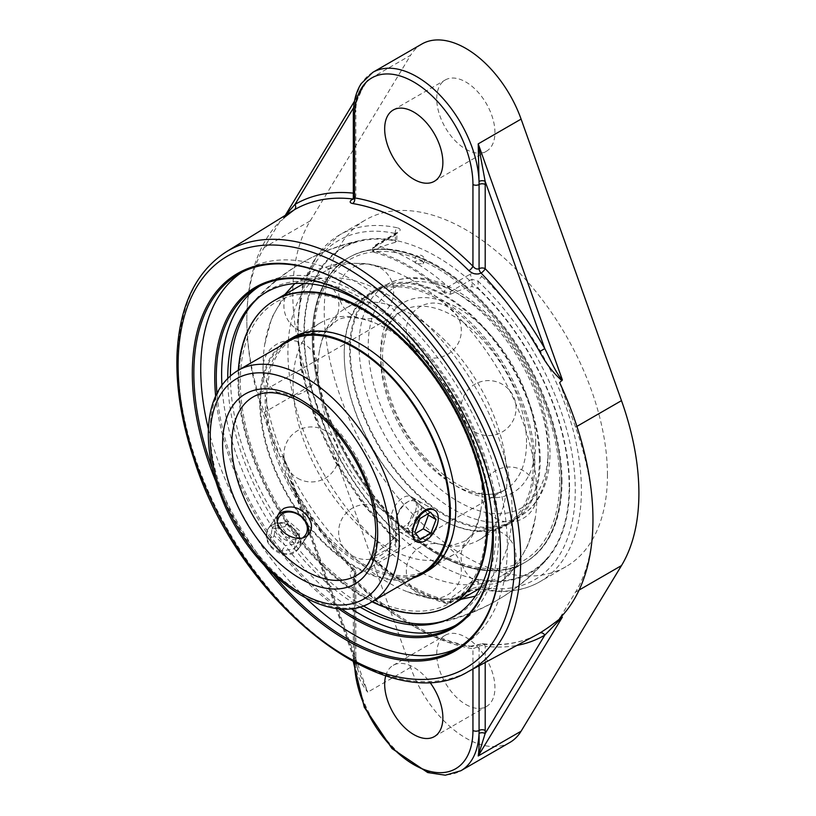 <?xml version="1.0" encoding="UTF-8"?>
<svg xmlns="http://www.w3.org/2000/svg" width="816" height="816" viewBox="0 0 816 816"><rect width="100%" height="100%" fill="white"/><g stroke="black" fill="none" stroke-linecap="round" stroke-linejoin="round"><path stroke-width="0.61" stroke-dasharray="4.08 3.06" d="M480.471 471.883A133.681 77.183 -120 0 0 405.062 341.261A133.681 77.183 -120 0 0 372.575 322.014A133.681 77.183 -120 0 0 320.739 322.667A133.681 77.183 -120 0 0 293.046 383.867A133.681 77.183 -120 0 0 351.4 518.395A133.681 77.183 -120 0 0 454.42 554.207A133.681 77.183 -120 0 0 480.91 509.643A133.681 77.183 -120 0 0 482.103 493.017A133.681 77.183 -120 0 0 480.481 471.934M317.873 369.536A133.681 77.183 60 0 1 319.066 352.9A133.681 77.183 60 0 1 345.556 308.336A133.681 77.183 60 0 1 448.576 344.148A133.681 77.183 60 0 1 506.92 478.686A133.681 77.183 60 0 1 479.237 539.876A133.681 77.183 60 0 1 427.4 540.539A133.681 77.183 60 0 1 317.873 369.536M416.537 505.94C416.435 501.881 414.997 499.004 412.213 497.301C403.41 491.263 390.048 508.266 390.864 520.761C390.895 524.77 391.955 527.432 394.057 528.748C396.239 529.91 399.075 529.502 402.563 527.513C410.744 522.352 415.395 515.161 416.537 505.94M417.68 500.463A18.156 10.486 -60 0 1 417.68 521.424A18.156 10.486 -60 0 1 399.534 531.899A18.156 10.486 -60 0 1 395.77 523.597A18.156 10.486 -60 0 1 401.992 507.297A18.156 10.486 -60 0 1 408.602 501.361A18.156 10.486 -60 0 1 417.68 500.463L433.928 509.837C436.642 511.499 438.039 514.355 438.131 518.405C438.539 530.655 422.025 545.843 415.772 541.283L394.057 528.748M270.657 545.894C281.143 555.308 290.506 556.135 298.738 548.372C301.91 543.13 301.114 537.367 296.341 531.063C286.365 520.924 277.267 519.731 269.035 527.493C265.465 533.276 266.016 539.417 270.657 545.894M536.877 495.975A176.042 101.643 -120 0 0 392.639 270.79A176.042 101.643 -120 0 0 324.38 271.646A176.042 101.643 -120 0 0 287.915 352.237A176.042 101.643 -120 0 0 472.331 584.695A176.042 101.643 -120 0 0 500.412 576.565A176.042 101.643 -120 0 0 535.296 517.874A176.042 101.643 -120 0 0 536.877 495.975M561.224 481.919A176.042 101.643 -120 0 0 484.378 304.756A176.042 101.643 -120 0 0 348.718 257.591A176.042 101.643 -120 0 0 348.718 460.867A176.042 101.643 -120 0 0 524.759 562.51A176.042 101.643 -120 0 0 561.224 481.919A176.042 101.643 -120 0 0 484.388 304.756A176.042 101.643 -120 0 0 348.728 257.591A176.042 101.643 -120 0 0 348.728 460.867A176.042 101.643 -120 0 0 524.77 562.51A176.042 101.643 -120 0 0 561.224 481.919M569.578 486.744A187.853 108.457 -120 0 0 499.392 310.967A187.853 108.457 -120 0 0 363.008 239.894A187.853 108.457 -120 0 0 342.812 464.284A187.853 108.457 -120 0 0 547.23 558.991A187.853 108.457 -120 0 0 569.578 486.744M445.832 620.303A187.853 108.457 -120 0 0 496.067 529.186A187.853 108.457 -120 0 0 406.97 332.918A187.853 108.457 -120 0 0 259.202 297.044M230.398 375.819A187.853 108.457 -120 0 0 363.222 605.87M416.507 263.731L415.599 262.966C413.467 259.111 426.248 260.702 422.821 263.792L416.507 263.731M275.206 300.043A176.042 101.643 -120 0 0 275.206 503.319A176.042 101.643 -120 0 0 451.248 604.952A176.042 101.643 -120 0 1 275.206 503.319A176.042 101.643 -120 0 1 275.206 300.043M304.572 283.397A176.042 101.643 60 0 1 438.386 336.549A176.042 101.643 60 0 1 512.06 510.306A176.042 101.643 60 0 1 480.338 587.846M475.595 590.896A176.042 101.643 60 0 1 462.58 596.455A176.042 101.643 60 0 1 407.327 591.763A176.042 101.643 60 0 1 263.099 366.568A176.042 101.643 60 0 1 264.67 344.668A176.042 101.643 60 0 1 288.232 294.474A176.042 101.643 60 0 1 299.554 285.977M320.739 322.667L288.232 341.435A133.681 77.183 -120 0 0 288.232 495.802A133.681 77.183 -120 0 0 421.913 572.975L454.42 554.207M279.633 346.392A134.783 77.816 -120 0 0 287.681 496.118A134.783 77.816 -120 0 0 413.314 577.942M455.716 508.246A133.681 77.183 -120 0 0 397.361 373.718A133.681 77.183 -120 0 0 294.341 337.906A133.681 77.183 -120 0 0 294.341 492.262A133.681 77.183 -120 0 0 428.023 569.446A133.681 77.183 -120 0 0 455.716 508.246M486.142 523.464A173.839 100.368 -120 0 0 301.767 294.086A173.839 100.368 -120 0 0 301.767 539.937A173.839 100.368 -120 0 0 486.142 523.464M238.333 370.24A176.042 101.643 -120 0 0 372.014 601.78M293.066 337.365A134.783 77.816 -120 0 0 293.066 492.997A134.783 77.816 -120 0 0 427.849 570.823M562.01 481.471A176.042 101.643 -120 0 0 485.163 304.307A176.042 101.643 -120 0 0 349.503 257.142A176.042 101.643 -120 0 0 349.503 460.418A176.042 101.643 -120 0 0 525.545 562.061A176.042 101.643 -120 0 0 562.01 481.471M534.817 463.478A134.783 77.816 -120 0 0 475.983 327.838A134.783 77.816 -120 0 0 372.127 291.73A134.783 77.816 -120 0 0 372.116 447.362A134.783 77.816 -120 0 0 506.899 525.178A134.783 77.816 -120 0 0 534.817 463.478M559.664 481.022A173.839 100.368 -120 0 0 375.289 251.644A173.839 100.368 -120 0 0 375.289 497.485A173.839 100.368 -120 0 0 559.664 481.022M533.317 463.447A133.681 77.183 -120 0 0 474.963 328.909A133.681 77.183 -120 0 0 371.943 293.097A133.681 77.183 -120 0 0 371.943 447.464A133.681 77.183 -120 0 0 505.624 524.647A133.681 77.183 -120 0 0 533.317 463.447M539.427 459.918A133.681 77.183 -120 0 0 481.083 325.38A133.681 77.183 -120 0 0 378.063 289.568A133.681 77.183 -120 0 0 378.063 443.935A133.681 77.183 -120 0 0 511.744 521.108A133.681 77.183 -120 0 0 539.427 459.918M540.212 460.367A134.783 77.816 -120 0 0 481.379 324.727A134.783 77.816 -120 0 0 377.512 288.619A134.783 77.816 -120 0 0 377.512 444.251A134.783 77.816 -120 0 0 512.295 522.067A134.783 77.816 -120 0 0 540.212 460.367M401.248 507.481A15.983 9.231 120 0 0 395.77 521.822A15.983 9.231 120 0 0 407.072 528.35A15.983 9.231 120 0 0 418.384 508.766A15.983 9.231 120 0 0 407.072 502.238A15.983 9.231 120 0 0 401.248 507.481M427.574 514.029L422.933 507.797L412.325 514.141L407.184 527.83L412.651 535.174L415.67 533.368M430.593 512.224L422.933 507.797M419.985 518.568L412.325 514.141M414.844 532.256L407.184 527.83M420.311 539.59L412.651 535.174M303.134 537.387A15.983 12.607 -144.9 0 1 285.845 536.591A15.983 12.607 -144.9 0 1 277.593 520.955M278.593 514.447A18.156 14.321 35.1 0 0 276.787 516.457A18.156 14.321 35.1 0 0 283.407 538.611A18.156 14.321 35.1 0 0 306.49 537.336A18.156 14.321 35.1 0 0 307.816 534.847M298.819 536.02A18.156 14.321 35.1 0 0 284.07 523.77A18.156 14.321 35.1 0 0 268.362 528.442A18.156 14.321 35.1 0 0 274.982 550.596A18.156 14.321 35.1 0 0 298.064 549.321A18.156 14.321 35.1 0 0 298.819 536.02M274.145 535.806L275.798 523.576L288.701 521.21L299.941 531.073L298.289 543.303L285.386 545.659L274.145 535.806L270.31 541.253L281.561 551.106L294.454 548.75L296.116 536.52L284.876 526.657L271.973 529.023L270.31 541.253M271.973 529.023L275.798 523.576M284.876 526.657L288.701 521.21M296.116 536.52L299.941 531.073M294.454 548.75L298.289 543.303M281.561 551.106L285.386 545.659M215.628 396.076A197.003 113.74 -120 0 0 338.293 608.522M354.43 297.167A195.922 113.118 60 0 1 354.807 297.391A195.922 113.118 60 0 1 493.343 537.336L493.343 538.223M341.302 608.767A195.922 113.118 60 0 1 216.934 393.353M458.939 647.455A216.801 125.174 -120 0 0 462.437 645.558A216.801 125.174 -120 0 0 462.448 395.209A216.801 125.174 -120 0 0 245.636 270.045A216.801 125.174 -120 0 0 242.25 272.126M208.417 429.022A216.801 125.174 -120 0 0 306.143 598.301M455.41 625.423A195.922 113.118 -120 0 0 458.123 623.934A195.922 113.118 -120 0 0 498.709 534.245A195.922 113.118 -120 0 0 413.182 337.079A195.922 113.118 -120 0 0 262.211 284.59A195.922 113.118 -120 0 0 259.559 286.202M221.932 385.07A195.922 113.118 -120 0 0 350.972 608.573M274.125 575.27A216.801 125.174 60 0 1 212.354 468.272M346.769 284.539A216.801 125.174 60 0 1 347.147 284.764A216.801 125.174 60 0 1 500.453 550.29A216.801 125.174 60 0 1 500.453 550.729M215.863 481.399A217.882 125.797 -120 0 0 264.517 565.661M353.603 107.712L354.654 105.988A4.335 2.601 -177.9 0 1 355.919 107.916A4.335 2.601 -177.9 0 1 354.644 109.67C355.847 98.644 360.203 88.771 367.7 80.05L285.631 215.138M283.54 218.902L285.743 215.761L292.526 210.875M353.257 198.574A4.335 3.254 96.6 0 0 354.593 193.29A4.335 2.499 180 0 1 355.858 195.065A4.335 2.499 180 0 1 354.593 196.829A4.335 2.438 58.7 0 1 353.787 198.767A4.335 2.438 58.7 0 1 353.777 198.767A4.335 4.335 0 0 0 355.858 195.065L355.858 110.874A4.335 2.499 0 0 0 354.593 109.099L354.593 193.29A248.972 143.749 -120 0 0 353.328 193.157M354.593 109.099A92.351 53.315 -120 0 1 354.654 105.988L363.028 87.088L367.7 80.05L410.591 55.294L310.192 220.922A219.443 126.694 -120 0 0 310.192 385.866L410.591 667.406A88.026 50.816 -120 0 0 509.847 742.458M353.736 198.788A4.335 2.438 58.7 0 1 353.134 198.971M421.831 44.044A88.026 50.816 -120 0 0 410.591 55.294M559.654 382.612L575.545 427.166A219.443 126.694 60 0 1 592.957 519.69A219.443 126.694 60 0 1 575.545 592.11L559.654 618.324M479.074 665.764L479.074 646.262L472.943 648.751A4.335 3.193 99.4 0 0 470.597 646.252C471.046 646.966 478.829 645.272 480.053 644.232A4.335 4.335 0 0 1 482.633 643.732C503.227 646.037 521.373 642.988 537.081 634.562A244.637 141.239 60 0 1 481.073 644.048A4.335 3.254 -83.4 0 1 482.633 643.732A4.335 3.254 -83.4 0 1 485.204 646.262A4.335 2.499 0 0 0 479.074 646.262A4.335 2.57 61.3 0 1 480.053 644.232A4.335 2.57 61.3 0 1 480.063 644.232A4.335 2.57 61.3 0 1 481.073 644.048L468.925 646.547A244.423 141.117 60 0 1 352.634 579.411C349.34 575.688 349.381 572.536 352.736 569.956A4.335 2.57 61.3 0 1 354.593 574.393A4.335 2.499 0 0 0 355.858 572.628A4.335 2.499 0 0 0 354.593 570.853A4.335 1.397 136.1 0 0 354.654 569.619A4.335 1.397 136.1 0 0 352.736 569.956A244.637 141.239 60 0 1 294.178 491.416L295.688 490.538L287.824 473.372L294.994 490.936L295.688 490.538C312.691 520.027 332.347 546.394 354.654 569.619A4.335 4.335 0 0 1 355.858 572.628L355.858 656.819A4.335 2.499 180 0 1 354.593 658.583A88.026 50.816 -120 0 0 354.644 661.613A4.335 2.397 -2 0 0 355.919 659.848A4.335 2.397 -2 0 0 354.654 658.226L294.994 490.936A248.972 143.749 -120 0 0 354.593 570.853L354.593 655.054A4.335 2.499 180 0 1 355.858 656.819L355.919 659.848C356.357 664.714 357.102 668.284 358.142 670.568L354.654 658.226A92.351 53.315 -120 0 1 354.593 655.054M410.591 667.406L367.7 692.162L358.142 670.568L287.824 473.362L284.835 464.294L283.54 456.124L367.7 692.162C360.203 682.513 355.847 672.323 354.644 661.613A88.026 50.816 -120 0 0 394.22 748.425A88.026 50.816 -120 0 0 460.846 770.753M282.815 455.991C283.499 468.496 287.283 480.308 294.178 491.416M282.785 219.514L280.143 221.238A244.739 141.301 -120 0 0 246.84 319.862A244.739 141.301 -120 0 0 280.143 456.95L283.54 456.124M280.143 456.95L264.251 412.386A219.443 126.694 60 0 1 246.84 319.862A219.443 126.694 60 0 1 264.251 247.442L280.143 221.238M472.943 669.059L472.943 648.751A248.758 143.616 -120 0 1 354.593 580.421L353.328 576.841L354.593 574.393L354.593 658.583A4.335 2.499 0 0 0 353.328 660.358A4.335 2.499 0 0 0 354.593 662.123L354.593 580.421A4.335 1.51 134.7 0 0 354.572 579.105L354.572 579.105A4.335 1.51 134.7 0 0 352.634 579.411M470.597 646.252A4.335 3.193 99.4 0 0 470.587 646.241A4.335 3.193 99.4 0 0 468.925 646.547M385.764 675.679A41.147 23.756 60 0 1 393.19 665.326A41.147 23.756 60 0 1 429.593 681.901M372.82 72.338A88.026 50.816 -120 0 0 354.644 109.67A88.026 50.816 -120 0 0 354.593 112.639L354.593 196.829C352.92 197.941 352.92 198.288 354.593 197.88M478.094 579.176L471.964 581.308L471.964 588.642L478.094 586.602A195.922 113.118 -120 0 0 575.28 490.039A195.922 113.118 -120 0 0 478.094 281.245A4.335 1.642 -46.8 0 1 482.072 276.634C478.023 273.36 473.892 272.636 469.679 274.472A4.335 2.499 60 0 1 471.964 279.215L450.524 291.598A4.335 2.499 180 0 1 444.404 291.598A4.335 1.785 -48.6 0 1 448.239 286.855A4.335 2.499 60 0 1 450.524 291.598L450.524 294.239L444.404 292.934L444.404 291.598A195.922 113.118 -120 0 0 373.952 250.92A4.335 2.499 180 0 1 372.677 249.155A4.335 2.499 180 0 1 373.952 247.381A4.335 2.499 60 0 1 374.85 245.402A4.335 2.499 60 0 1 376.237 245.279A4.335 3.05 105.3 0 0 373.952 250.92L373.952 252.256L372.677 251.257L373.952 250.033L373.952 247.381L395.393 235.008L396.658 233.794L395.393 233.498A195.922 113.118 -120 0 0 298.207 330.072A195.922 113.118 -120 0 0 395.393 538.856A4.335 1.642 133.2 0 0 395.495 540.243A4.335 1.642 133.2 0 0 395.495 540.253A4.335 1.642 133.2 0 0 397.545 539.937C400.972 543.568 401.023 546.638 397.678 549.168A4.335 2.499 60 0 1 395.393 544.425L373.952 556.808A4.335 2.499 0 0 0 372.677 558.572A4.335 2.499 0 0 0 373.952 560.347A4.335 1.785 131.4 0 0 374.146 561.826A4.335 1.785 131.4 0 0 376.237 561.541A4.335 2.499 60 0 1 373.952 556.808L373.952 554.156L372.677 556.461L373.952 560.347A195.922 113.118 -120 0 0 444.404 601.015A4.335 2.499 -0 0 0 450.524 601.015A4.335 2.499 60 0 1 449.626 603.004A4.335 2.499 60 0 1 448.239 603.116A4.335 3.05 -74.7 0 1 446.321 603.422A4.335 3.05 -74.7 0 1 444.404 601.015L444.404 599.678L450.524 598.373L450.524 601.015L471.964 588.642A4.335 2.499 60 0 1 471.077 590.621A4.335 2.499 60 0 1 471.067 590.621A4.335 2.499 60 0 1 469.679 590.743L482.072 588.734A4.335 3.131 -77.8 0 1 480.236 589.07A4.335 3.131 -77.8 0 1 480.226 589.07A4.335 3.131 -77.8 0 1 478.094 586.602L478.094 579.176A187.262 108.11 -120 0 0 547.536 557.746A187.262 108.11 -120 0 0 478.094 288.68L471.964 286.538L471.964 279.215L478.094 281.245L478.094 288.68M395.393 531.43L395.393 538.856L396.658 542.099L395.393 544.425L395.393 537.101L396.658 534.307L396.658 542.099L362.732 503.911L334.927 461.407L313.874 415.497L300.931 369.128L296.963 325.278L302.297 286.702L316.792 255.836L339.68 234.855A200.257 115.617 60 0 1 397.545 227.827A4.335 3.131 102.2 0 0 395.393 233.498L395.393 240.934A187.262 108.11 -120 0 0 364.232 240.251A187.262 108.11 -120 0 0 305.47 354.226A187.262 108.11 -120 0 0 395.393 531.43L396.658 534.307M372.677 251.257L372.677 249.155A4.335 4.335 0 0 1 374.85 245.402L396.29 233.019A4.335 2.499 60 0 1 396.29 233.019L397.035 232.478L396.658 241.587L395.393 242.332L395.393 235.008A4.335 2.499 60 0 1 396.28 233.019A4.335 2.499 60 0 1 397.678 232.907C401.023 230.561 400.972 228.868 397.545 227.827M396.658 241.587L395.393 240.934M450.524 294.239A187.262 108.11 -60 0 1 471.964 286.538M471.964 581.308A187.262 108.11 -60 0 1 450.524 598.373M227.756 378.247A187.262 108.11 -120 0 0 326.227 582.451A187.262 108.11 -120 0 0 359.795 606.941M444.404 599.678A194.341 112.2 60 0 1 373.952 559.011M373.952 252.256A194.341 112.2 60 0 1 444.404 292.934M395.393 242.332A187.262 108.11 120 0 0 373.952 250.033M373.952 554.156A187.262 108.11 120 0 0 395.393 537.101M491.701 512.683A187.262 108.11 -120 0 0 375.34 311.141M607.441 475.004A200.257 115.617 -120 0 0 520.027 273.482A200.257 115.617 -120 0 0 365.711 219.83A200.257 115.617 -120 0 0 365.711 451.064A200.257 115.617 -120 0 0 565.967 566.671A200.257 115.617 -120 0 0 607.441 475.004M465.844 704.494A41.147 23.756 -120 0 0 486.418 706.534A41.147 23.756 -120 0 0 492.721 673.557A41.147 23.756 -120 0 0 465.844 637.296A41.147 23.756 -120 0 0 445.261 635.256A41.147 23.756 -120 0 0 438.957 668.233A41.147 23.756 -120 0 0 465.844 704.494M465.844 149.206A41.147 23.756 -120 0 0 486.418 151.246A41.147 23.756 -120 0 0 492.721 118.269A41.147 23.756 -120 0 0 465.844 82.008A41.147 23.756 -120 0 0 445.261 79.968A41.147 23.756 -120 0 0 438.957 112.945A41.147 23.756 -120 0 0 465.844 149.206M548.117 454.9A133.681 77.183 60 0 1 520.424 516.1A133.681 77.183 60 0 1 386.743 438.916A133.681 77.183 60 0 1 386.753 284.549A133.681 77.183 60 0 1 489.763 320.372A133.681 77.183 60 0 1 548.117 454.9M526.524 442.435A103.153 59.558 -120 0 0 481.501 338.63A103.153 59.558 -120 0 0 402.013 310.998A103.153 59.558 -120 0 0 402.013 430.103A103.153 59.558 -120 0 0 505.165 489.661A103.153 59.558 -120 0 0 526.524 442.435M535.714 442.435A109.65 63.301 60 0 1 419.414 452.829A109.65 63.301 60 0 1 419.414 297.758A109.65 63.301 60 0 1 535.714 442.435M548.117 449.596A127.184 73.43 -120 0 0 413.212 281.775A127.184 73.43 -120 0 0 413.212 461.642A127.184 73.43 -120 0 0 548.117 449.596M377.665 528.38A103.153 59.558 60 0 1 356.306 575.596L505.165 489.661C478.39 509.449 414.62 465.548 392.68 404.44C384.826 384.01 381.551 365.282 382.847 348.269L386.539 330.664C390.048 321.422 395.209 314.874 402.013 310.998L253.154 396.943A103.153 59.558 60 0 1 332.642 424.575A103.153 59.558 60 0 1 377.665 528.38M237.884 370.495A133.681 77.183 -120 0 0 237.884 524.861A133.681 77.183 -120 0 0 371.566 602.045M353.328 114.403A4.335 2.499 180 0 1 354.593 112.639A4.335 2.499 0 0 0 355.858 110.874L355.919 107.916C356.164 101.796 358.53 94.86 363.028 87.088L354.491 101.184M576.902 426.38L575.545 427.166M485.204 662.47L485.204 646.262A248.972 143.749 -120 0 0 516.885 645.425M310.192 385.866L264.251 412.386M226.144 251.909A242.291 139.883 -120 0 0 228.225 530.441A242.291 139.883 -120 0 0 468.394 671.507M482.072 276.634A200.257 115.617 60 0 1 581.41 490.039A200.257 115.617 60 0 1 539.927 581.706A200.257 115.617 60 0 1 482.072 588.734M397.545 539.937A200.257 115.617 60 0 1 339.68 234.855L365.711 219.83M397.678 232.907L376.237 245.279A200.257 115.617 60 0 1 448.239 286.855L469.679 274.472M469.679 590.743L448.239 603.116A200.257 115.617 60 0 1 376.237 561.541L397.678 549.168M579.095 590.06L575.545 592.11M310.192 220.922L264.251 247.442M480.91 509.643C477.319 527.442 471.566 538.091 463.631 541.589L454.186 544.772C447.382 546.006 438.457 544.598 427.4 540.539M372.575 322.014C355.368 316.21 343.271 315.874 336.274 320.994L328.797 327.593C324.319 332.857 321.076 341.292 319.066 352.9M479.237 539.876L520.424 516.1C527.534 511.969 533.429 506.257 538.121 498.974C546.047 486.377 550.015 470.801 550.015 452.248C548.862 410.938 533.521 371.117 504.002 332.765C488.529 313.497 471.719 298.921 453.563 289.027C428.502 275.696 406.225 274.207 386.753 284.549L345.556 308.336M298.738 548.372L309.652 532.848M269.035 527.493L279.939 511.969M433.928 509.837L412.213 497.301M349.503 257.142L324.38 271.646M524.759 562.51L500.412 576.565M252.746 303.562C282.377 270.014 319.138 248.788 363.008 239.894M436.968 622.649C480.838 613.754 517.589 592.538 547.23 558.991M422.821 263.792A4.947 4.947 0 0 0 423.422 256.918A4.947 4.947 0 0 0 416.568 256.132A4.947 4.947 0 0 0 415.599 262.966M392.639 270.79L366.374 263.588L340.394 263.007L315.935 269.688L294.862 283.55M284.866 294.464L271.83 317.679L264.67 344.668M407.327 591.763L434.285 599.056L460.907 599.372M475.351 596.17L497.893 584.858L515.916 567.018L528.401 544.221L535.296 517.874M420.077 594.884A27.509 27.509 0 0 0 461.336 571.067A27.509 27.509 0 0 0 420.067 547.24A27.509 27.509 0 0 0 420.077 594.884M297.646 478.268A27.509 27.509 0 0 0 338.905 454.451A27.509 27.509 0 0 0 297.646 430.624A27.509 27.509 0 0 0 297.646 478.268M297.646 329.623A27.509 27.509 0 0 0 337.457 296.993A27.509 27.509 0 0 0 293.954 284.529A27.509 27.509 0 0 0 297.646 329.623M420.077 354.379A27.509 27.509 0 0 0 461.336 330.551A27.509 27.509 0 0 0 420.067 306.734A27.509 27.509 0 0 0 420.077 354.379M495.74 518.313A27.509 27.509 0 0 0 534.103 506.787A27.509 27.509 0 0 0 520.271 469.19A27.509 27.509 0 0 0 487.152 510.551A27.509 27.509 0 0 0 495.74 518.313M474.82 431.919A27.509 27.509 0 0 0 516.079 408.102A27.509 27.509 0 0 0 474.82 384.275A27.509 27.509 0 0 0 474.82 431.919M376.258 317.067A27.509 27.509 0 0 0 392.21 282.673A27.509 27.509 0 0 0 358.652 265.016A27.509 27.509 0 0 0 352.4 315.302A27.509 27.509 0 0 0 376.247 317.067M276.726 391.874A27.509 27.509 0 0 0 317.985 368.047A27.509 27.509 0 0 0 276.726 344.23A27.509 27.509 0 0 0 276.726 391.874M352.4 555.818A27.509 27.509 0 0 0 393.659 531.991A27.509 27.509 0 0 0 352.39 508.174A27.509 27.509 0 0 0 352.4 555.818M487.631 529.247A27.509 27.509 0 0 0 474.82 580.564A27.509 27.509 0 0 0 474.841 580.574A27.509 27.509 0 0 0 515.263 563.397A27.509 27.509 0 0 0 487.642 529.247M294.341 337.906L288.232 341.435M428.023 569.446L421.913 572.975M525.545 562.061L524.77 562.51M378.063 289.568L371.943 293.097M511.744 521.108L505.624 524.647M377.512 288.619L372.127 291.73M512.295 522.067L506.899 525.178M395.77 521.822L395.77 523.597M407.072 502.238L408.602 501.361M399.534 531.899L415.772 541.283M276.787 516.457L268.362 528.442M306.49 537.336L298.064 549.321M354.807 297.391L354.042 296.942M262.211 284.59L256.846 287.681M458.123 623.934L452.768 627.025M347.147 284.764L346.382 284.315M500.453 550.29L500.453 551.167M455.552 649.536L462.437 645.558M238.751 274.023L245.636 270.045M285.294 215.342L283.754 217.872M353.338 661.868L353.328 576.841L354.572 579.105C393.557 617.1 432.225 639.479 470.587 646.241M565.967 566.671L539.927 581.706C522.709 591.437 502.819 593.885 480.236 589.07C477.574 588.683 474.524 589.203 471.077 590.621L449.626 603.004A4.335 4.335 0 0 1 446.321 603.422C422.096 596.639 398.045 582.777 374.146 561.826A4.335 4.335 0 0 1 372.677 558.572L372.677 556.461M364.232 240.251A194.932 194.932 0 0 0 249.37 306.571M432.674 624.056A194.932 194.932 0 0 0 547.536 557.746M434.347 736.593L486.418 706.534M393.19 665.326L445.261 635.256M434.347 181.305L486.418 151.246M393.19 110.038L445.261 79.968"/><path stroke-width="1.22" d="M283.744 508.48C292.006 505.073 299.809 507.481 307.132 515.712C311.926 521.985 312.763 527.697 309.652 532.848C300.115 548.383 267.311 528.003 279.939 511.969L283.744 508.48M416.374 541.63L415.772 541.283C413.6 539.927 412.488 537.244 412.457 533.225C411.682 520.761 425.462 504.002 433.928 509.837L434.53 510.184A18.156 10.486 -60 0 1 434.53 531.145A18.156 10.486 -60 0 1 416.374 541.63A18.156 10.486 -60 0 1 418.832 517.028A18.156 10.486 -60 0 1 434.53 510.184M259.202 297.044A187.853 108.457 -120 0 0 252.746 303.562A187.853 108.457 -120 0 0 230.398 375.819M363.222 605.87A187.853 108.457 -120 0 0 436.968 622.649A187.853 108.457 -120 0 0 445.832 620.303M480.338 587.846A176.042 101.643 60 0 1 475.595 590.896L451.248 604.952A176.042 101.643 -120 0 0 487.713 524.362A176.042 101.643 -120 0 0 410.866 347.198A176.042 101.643 -120 0 0 275.206 300.033A176.042 101.643 -120 0 0 275.206 300.043L274.431 300.492A176.042 101.643 -120 0 0 238.333 370.24M372.014 601.78A176.042 101.643 -120 0 0 450.473 605.401L451.248 604.952A176.042 101.643 -120 0 0 487.703 524.362A176.042 101.643 -120 0 0 410.866 347.208A176.042 101.643 -120 0 0 275.206 300.043L299.554 285.977A176.042 101.643 60 0 1 304.572 283.397M371.566 602.045L421.913 572.975A133.681 77.183 -120 0 0 449.596 511.785A133.681 77.183 -120 0 0 391.241 377.247A133.681 77.183 -120 0 0 288.232 341.435L237.884 370.495C219.188 382.194 209.345 402.227 208.355 430.603C207.845 451.268 212.068 473.117 221.014 496.148C249.115 571.832 326.757 630.085 371.566 602.045A133.681 77.183 -120 0 0 399.259 540.845A133.681 77.183 -120 0 0 340.904 406.317A133.681 77.183 -120 0 0 237.884 370.495M413.314 577.942A134.783 77.816 -120 0 0 422.464 573.934A134.783 77.816 -120 0 0 450.371 512.234A134.783 77.816 -120 0 0 391.537 376.594A134.783 77.816 -120 0 0 287.681 340.486A134.783 77.816 -120 0 0 279.633 346.392M450.473 605.401A176.042 101.643 -120 0 0 486.928 524.81A176.042 101.643 -120 0 0 410.081 347.657A176.042 101.643 -120 0 0 274.431 300.492M422.464 573.934L427.849 570.823A134.783 77.816 -120 0 0 455.767 509.113A134.783 77.816 -120 0 0 396.933 373.473A134.783 77.816 -120 0 0 293.066 337.365L287.681 340.486M430.919 533.246L420.311 539.59L414.844 532.256L419.985 518.568L430.593 512.224L436.06 519.557L430.919 533.246L423.269 528.829L428.4 515.141L427.574 514.029M436.06 519.557L428.4 515.141M415.67 533.368L423.269 528.829M277.593 520.955A15.983 12.607 -144.9 0 1 290.414 512.05A15.983 12.607 -144.9 0 1 306.153 523.291A15.983 12.607 -144.9 0 1 303.134 537.387M307.816 534.847A18.156 14.321 35.1 0 0 307.244 524.035A18.156 14.321 35.1 0 0 278.593 514.447M338.293 608.522A197.003 113.74 -120 0 0 493.343 538.223A197.003 113.74 -120 0 0 354.042 296.942A197.003 113.74 -120 0 0 215.628 396.076M493.343 537.785A195.922 113.118 60 0 1 452.768 627.025A195.922 113.118 60 0 1 341.302 608.767M216.934 393.353A195.922 113.118 60 0 1 256.846 287.681A195.922 113.118 60 0 1 354.43 297.167M306.143 598.301A216.801 125.174 -120 0 0 354.042 634.817A216.801 125.174 -120 0 0 458.939 647.455M242.25 272.126A216.801 125.174 -120 0 0 208.417 429.022M259.559 286.202A195.922 113.118 -120 0 0 221.932 385.07M350.972 608.573A195.922 113.118 -120 0 0 455.41 625.423M500.453 550.729A216.801 125.174 60 0 1 455.552 649.536A216.801 125.174 60 0 1 347.147 638.795A216.801 125.174 60 0 1 274.125 575.27M212.354 468.272A216.801 125.174 60 0 1 238.751 274.023A216.801 125.174 60 0 1 346.769 284.539M264.517 565.661A217.882 125.797 -120 0 0 346.382 640.121A217.882 125.797 -120 0 0 500.453 551.167A217.882 125.797 -120 0 0 346.382 284.315A217.882 125.797 -120 0 0 211.568 298.268A217.882 125.797 -120 0 0 215.863 481.399M283.754 217.872L294.178 209.875A4.335 3.539 59.7 0 0 294.994 204.408L353.603 107.712M285.631 215.138L294.994 204.408A248.972 143.749 -120 0 1 353.328 193.157M353.134 198.971A4.335 2.438 58.7 0 1 352.736 198.961A4.335 3.254 96.6 0 0 353.257 198.574M294.178 209.875A244.637 141.239 60 0 1 352.736 198.961C349.381 201.287 349.34 202.817 352.634 203.531A4.335 3.193 -80.6 0 0 354.593 197.88L354.593 116.178A83.691 48.317 60 0 1 413.773 82.008A83.691 48.317 60 0 1 472.943 184.508L472.943 266.21A248.758 143.616 -120 0 0 354.593 197.88L353.328 197.921L352.879 199.43L353.787 198.757A4.335 2.438 58.7 0 1 353.736 198.788M352.634 203.531A244.423 141.117 60 0 1 468.925 270.667A4.335 1.51 -45.3 0 0 472.943 266.21C474.902 268.719 476.942 269.545 479.074 268.699A4.335 2.499 180 0 1 485.204 268.699A4.335 1.397 -43.9 0 1 481.073 273.054A244.637 141.239 60 0 1 539.631 351.584L544.792 348.626A248.972 143.749 -120 0 0 485.204 268.699L485.204 184.508A4.335 2.499 0 0 0 479.074 184.508A88.026 50.816 -120 0 0 479.023 181.478A4.335 2.397 178 0 1 485.143 181.325L544.792 348.626C550.198 359.04 555.91 373.432 562.377 379.889L478.217 143.861L485.143 181.325A92.351 53.315 -120 0 1 485.204 184.508M353.338 661.868L364.283 707.237L392.017 748.578L427.747 772.568L445.332 775.2L460.846 770.753L509.847 742.458A88.026 50.816 -120 0 0 521.098 731.207L621.486 565.58A219.443 126.694 -120 0 0 621.486 400.646L521.098 119.095L478.217 143.861L479.023 181.478A88.026 50.816 -120 0 0 439.447 94.666A88.026 50.816 -120 0 0 372.82 72.338L361.121 83.701C355.919 91.994 353.328 102.224 353.328 114.403A4.335 2.499 180 0 0 354.593 116.178M561.989 380.674C553.115 372.892 545.669 363.191 539.631 351.584M561.928 617.202C553.115 624.179 545.68 629.483 539.631 633.134A4.335 3.539 -120.3 0 1 544.792 635.154L485.143 733.564A4.335 2.601 2.1 0 0 479.023 733.421C479.288 743.59 479.023 751.108 478.217 755.963L562.377 617.11L559.654 618.324A244.739 141.301 -120 0 0 592.957 519.69A244.739 141.301 -120 0 0 559.654 382.612L562.377 379.889M472.943 184.508A4.335 2.499 -0 0 0 479.074 184.508L479.074 268.699A4.335 2.438 -121.3 0 0 481.073 273.054C476.819 274.87 472.77 274.084 468.925 270.667M521.098 119.095A88.026 50.816 -120 0 0 421.831 44.044L372.82 72.338M562.377 617.11L544.792 635.154A248.972 143.749 -120 0 1 516.885 645.425M460.846 770.753A88.026 50.816 -120 0 0 479.023 733.421A88.026 50.816 -120 0 0 479.074 730.453A4.335 2.499 180 0 1 485.204 730.453A92.351 53.315 -120 0 1 485.143 733.564L478.217 755.963L521.098 731.207M429.593 681.901A41.147 23.756 60 0 1 434.347 736.593A41.147 23.756 60 0 1 413.773 734.563A41.147 23.756 60 0 1 385.764 675.679M413.773 179.275A41.147 23.756 60 0 1 386.886 143.004A41.147 23.756 60 0 1 393.19 110.038A41.147 23.756 60 0 1 434.347 133.793A41.147 23.756 60 0 1 434.347 181.305A41.147 23.756 60 0 1 413.773 179.275M359.795 606.941A187.262 108.11 -120 0 0 432.674 624.056A187.262 108.11 -120 0 0 492.578 530.706A187.262 108.11 -120 0 0 491.701 512.683M375.34 311.141A187.262 108.11 -120 0 0 249.37 306.571A187.262 108.11 -120 0 0 227.756 378.247M356.306 575.596A103.153 59.558 60 0 1 253.154 516.049A103.153 59.558 60 0 1 253.154 396.943C263.966 390.629 277.919 391.303 295.015 398.973C310.396 406.358 324.972 418.567 338.742 435.581C362.539 466.701 374.87 498.515 375.758 531.032C375.197 553.595 368.71 568.446 356.306 575.596M390.068 540.845A127.184 73.43 60 0 1 255.163 552.891A127.184 73.43 60 0 1 255.163 373.024A127.184 73.43 60 0 1 390.068 540.845M377.665 533.684A109.65 63.301 -120 0 0 261.365 389.008A109.65 63.301 -120 0 0 261.365 544.078A109.65 63.301 -120 0 0 377.665 533.684M514.651 559.368A237.966 137.384 60 0 1 262.252 581.91A237.966 137.384 60 0 1 262.252 245.381A237.966 137.384 60 0 1 514.651 559.368M621.486 400.646L576.902 426.38M539.631 633.134A244.637 141.239 60 0 1 537.081 634.562L468.394 671.507A242.291 139.883 -120 0 0 520.7 559.409A242.291 139.883 -120 0 0 413.559 314.129A242.291 139.883 -120 0 0 226.144 251.909C196.095 271.514 179.744 305.133 177.103 352.798C175.664 385.499 181.121 420.495 193.463 457.796C238.058 602.126 387.569 720.997 468.394 671.507M485.204 730.453L485.204 662.47M472.943 669.059L472.943 730.453A4.335 2.499 180 0 0 479.074 730.453L479.074 665.764M472.943 730.453A83.691 48.317 60 0 1 413.947 764.725A83.691 48.317 60 0 1 354.593 662.541M621.486 565.58L579.095 590.06M294.862 283.55L284.866 294.464M460.907 599.372L475.351 596.17M285.294 215.342L354.491 101.184M226.144 251.909L292.526 210.875M353.328 197.921L353.328 114.403"/></g></svg>
